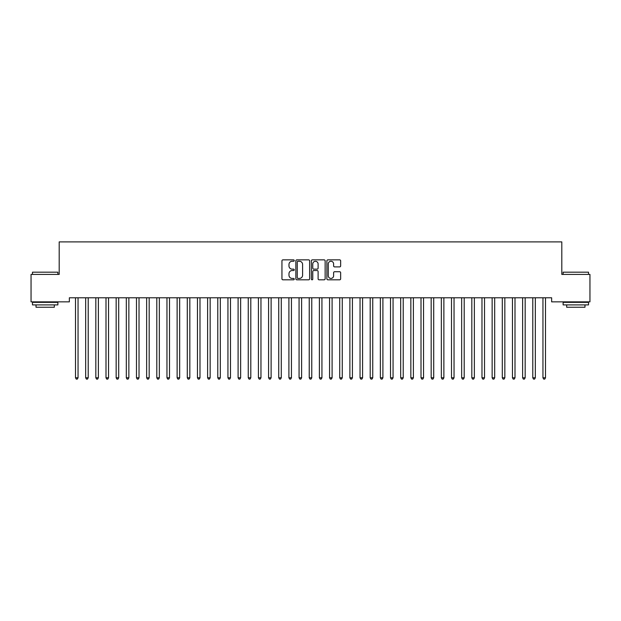 <?xml version="1.0" encoding="UTF-8"?>
<svg xmlns="http://www.w3.org/2000/svg" width="621" height="621" viewBox="0 0 621 621"><rect width="100%" height="100%" fill="white"/><g stroke="black" fill="none" stroke-linecap="round" stroke-linejoin="round"><path stroke-width="0.93" d="M294.245 260.564A0.699 0.699 0 0 0 293.547 259.865L282.943 259.865A0.994 0.994 0 0 0 281.95 260.867L281.95 278.821A0.994 0.994 0 0 0 282.943 279.815L293.547 279.815A0.699 0.699 0 0 0 294.245 279.116A0.699 0.699 0 0 0 293.547 278.418L292.173 278.418A3.19 3.19 0 0 1 288.982 275.227L288.982 273.729A3.19 3.19 0 0 1 292.173 270.539L293.547 270.539A0.699 0.699 0 0 0 294.245 269.84A0.699 0.699 0 0 0 293.547 269.141L292.173 269.141A3.19 3.19 0 0 1 288.982 265.951L288.982 264.453A3.19 3.19 0 0 1 292.173 261.262L293.547 261.262A0.699 0.699 0 0 0 294.245 260.564M339.648 266.898A0.994 0.994 0 0 0 340.65 265.904L340.65 260.867A0.994 0.994 0 0 0 339.648 259.865L327.88 259.865A0.994 0.994 0 0 0 326.887 260.867L326.887 278.821A0.994 0.994 0 0 0 327.88 279.815L339.648 279.815A0.994 0.994 0 0 0 340.65 278.821L340.65 272.735A0.994 0.994 0 0 0 339.648 271.734L334.61 271.734A0.994 0.994 0 0 0 333.617 272.735L333.617 275.755A2.67 2.67 0 0 1 330.946 278.418A2.67 2.67 0 0 1 328.276 275.755L328.276 263.933A2.67 2.67 0 0 1 330.946 261.262A2.67 2.67 0 0 1 333.617 263.933L333.617 265.904A0.994 0.994 0 0 0 334.61 266.898L339.648 266.898M551.642 297.785L69.358 297.785L69.358 301.853L31.05 301.853L31.05 274.412L59.197 274.412L59.197 241.895L561.803 241.895L561.803 274.412L589.95 274.412L589.95 301.853L551.642 301.853L551.642 297.785M309.631 260.867A0.994 0.994 0 0 0 308.629 259.865L296.861 259.865A0.994 0.994 0 0 0 295.86 260.867L295.86 278.821A0.994 0.994 0 0 0 296.861 279.815L308.629 279.815A0.994 0.994 0 0 0 309.631 278.821L309.631 260.867M312.371 259.865L324.139 259.865A0.994 0.994 0 0 1 325.14 260.867L325.14 278.821A0.994 0.994 0 0 1 324.139 279.815L319.101 279.815A0.994 0.994 0 0 1 318.107 278.821L318.107 271.54A0.994 0.994 0 0 0 317.106 270.539L313.768 270.539A0.994 0.994 0 0 0 312.767 271.54L312.767 279.116A0.699 0.699 0 0 1 312.068 279.815A0.699 0.699 0 0 1 311.369 279.116L311.369 260.867A0.994 0.994 0 0 1 312.371 259.865M297.956 261.262A0.699 0.699 0 0 0 297.257 261.961L297.257 277.719A0.699 0.699 0 0 0 297.956 278.418L299.4 278.418A3.19 3.19 0 0 0 302.598 275.227L302.598 264.453A3.19 3.19 0 0 0 299.4 261.262L297.956 261.262M318.107 263.979A2.67 2.67 0 0 0 315.437 261.317A2.67 2.67 0 0 0 312.767 263.979L312.767 268.148A0.994 0.994 0 0 0 313.768 269.141L317.106 269.141A0.994 0.994 0 0 0 318.107 268.148L318.107 263.979M78.184 297.785L78.122 297.94A1.017 1.017 0 0 0 78.052 298.313L78.052 377.778L75.506 377.778L75.506 298.313A1.017 1.017 0 0 0 75.436 297.94L75.374 297.785M78.052 377.778L77.283 379.105L76.267 379.105L75.506 377.778M88.345 297.785L88.283 297.94A1.017 1.017 0 0 0 88.213 298.313L88.213 377.778L85.667 377.778L85.667 298.313A1.017 1.017 0 0 0 85.597 297.94L85.535 297.785M88.213 377.778L87.445 379.105L86.435 379.105L85.667 377.778M98.506 297.785L98.444 297.94A1.017 1.017 0 0 0 98.374 298.313L98.374 377.778L95.828 377.778L95.828 298.313A1.017 1.017 0 0 0 95.758 297.94L95.696 297.785M98.374 377.778L97.613 379.105L96.597 379.105L95.828 377.778M32.471 272.177L57.877 272.177L32.471 272.177L32.471 274.412M57.877 304.903L32.471 304.903L32.471 302.357L57.877 302.357L57.877 304.903M54.322 304.903L54.322 307.24L36.026 307.24L36.026 304.903M563.123 272.177L588.529 272.177L563.123 272.177L563.123 274.412M588.529 304.903L563.123 304.903L563.123 302.357L588.529 302.357L588.529 304.903M584.974 304.903L584.974 307.24L566.678 307.24L566.678 304.903M108.667 297.785L108.605 297.94A1.017 1.017 0 0 0 108.535 298.313L108.535 377.778L105.997 377.778L105.997 298.313A1.017 1.017 0 0 0 105.919 297.94L105.857 297.785M108.535 377.778L107.775 379.105L106.758 379.105L105.997 377.778M118.828 297.785L118.766 297.94A1.017 1.017 0 0 0 118.696 298.313L118.696 377.778L116.158 377.778L116.158 298.313A1.017 1.017 0 0 0 116.08 297.94L116.018 297.785M118.696 377.778L117.936 379.105L116.919 379.105L116.158 377.778M128.989 297.785L128.927 297.94A1.017 1.017 0 0 0 128.857 298.313L128.857 377.778L126.319 377.778L126.319 298.313A1.017 1.017 0 0 0 126.242 297.94L126.187 297.785M128.857 377.778L128.097 379.105L127.08 379.105L126.319 377.778M139.151 297.785L139.096 297.94A1.017 1.017 0 0 0 139.019 298.313L139.019 377.778L136.48 377.778L136.48 298.313A1.017 1.017 0 0 0 136.403 297.94L136.348 297.785M139.019 377.778L138.258 379.105L137.241 379.105L136.48 377.778M149.312 297.785L149.257 297.94A1.017 1.017 0 0 0 149.18 298.313L149.18 377.778L146.641 377.778L146.641 298.313A1.017 1.017 0 0 0 146.564 297.94L146.509 297.785M149.18 377.778L148.419 379.105L147.402 379.105L146.641 377.778M159.473 297.785L159.418 297.94A1.017 1.017 0 0 0 159.341 298.313L159.341 377.778L156.803 377.778L156.803 298.313A1.017 1.017 0 0 0 156.733 297.94L156.671 297.785M159.341 377.778L158.58 379.105L157.563 379.105L156.803 377.778M169.642 297.785L169.58 297.94A1.017 1.017 0 0 0 169.502 298.313L169.502 377.778L166.964 377.778L166.964 298.313A1.017 1.017 0 0 0 166.894 297.94L166.832 297.785M169.502 377.778L168.741 379.105L167.724 379.105L166.964 377.778M179.803 297.785L179.741 297.94A1.017 1.017 0 0 0 179.663 298.313L179.663 377.778L177.125 377.778L177.125 298.313A1.017 1.017 0 0 0 177.055 297.94L176.993 297.785M179.663 377.778L178.902 379.105L177.885 379.105L177.125 377.778M189.964 297.785L189.902 297.94A1.017 1.017 0 0 0 189.832 298.313L189.832 377.778L187.286 377.778L187.286 298.313A1.017 1.017 0 0 0 187.216 297.94L187.154 297.785M189.832 377.778L189.063 379.105L188.047 379.105L187.286 377.778M200.125 297.785L200.063 297.94A1.017 1.017 0 0 0 199.993 298.313L199.993 377.778L197.447 377.778L197.447 298.313A1.017 1.017 0 0 0 197.377 297.94L197.315 297.785M199.993 377.778L199.225 379.105L198.215 379.105L197.447 377.778M210.286 297.785L210.224 297.94A1.017 1.017 0 0 0 210.154 298.313L210.154 377.778L207.608 377.778L207.608 298.313A1.017 1.017 0 0 0 207.538 297.94L207.476 297.785M210.154 377.778L209.393 379.105L208.377 379.105L207.608 377.778M220.447 297.785L220.385 297.94A1.017 1.017 0 0 0 220.315 298.313L220.315 377.778L217.777 377.778L217.777 298.313A1.017 1.017 0 0 0 217.699 297.94L217.637 297.785M220.315 377.778L219.555 379.105L218.538 379.105L217.777 377.778M230.608 297.785L230.546 297.94A1.017 1.017 0 0 0 230.476 298.313L230.476 377.778L227.938 377.778L227.938 298.313A1.017 1.017 0 0 0 227.86 297.94L227.798 297.785M230.476 377.778L229.716 379.105L228.699 379.105L227.938 377.778M240.769 297.785L240.707 297.94A1.017 1.017 0 0 0 240.637 298.313L240.637 377.778L238.099 377.778L238.099 298.313A1.017 1.017 0 0 0 238.022 297.94L237.967 297.785M240.637 377.778L239.877 379.105L238.86 379.105L238.099 377.778M250.931 297.785L250.876 297.94A1.017 1.017 0 0 0 250.799 298.313L250.799 377.778L248.26 377.778L248.26 298.313A1.017 1.017 0 0 0 248.183 297.94L248.128 297.785M250.799 377.778L250.038 379.105L249.021 379.105L248.26 377.778M261.092 297.785L261.037 297.94A1.017 1.017 0 0 0 260.96 298.313L260.96 377.778L258.421 377.778L258.421 298.313A1.017 1.017 0 0 0 258.344 297.94L258.289 297.785M260.96 377.778L260.199 379.105L259.182 379.105L258.421 377.778M271.253 297.785L271.198 297.94A1.017 1.017 0 0 0 271.121 298.313L271.121 377.778L268.582 377.778L268.582 298.313A1.017 1.017 0 0 0 268.513 297.94L268.451 297.785M271.121 377.778L270.36 379.105L269.343 379.105L268.582 377.778M281.422 297.785L281.36 297.94A1.017 1.017 0 0 0 281.282 298.313L281.282 377.778L278.744 377.778L278.744 298.313A1.017 1.017 0 0 0 278.674 297.94L278.612 297.785M281.282 377.778L280.521 379.105L279.504 379.105L278.744 377.778M291.583 297.785L291.521 297.94A1.017 1.017 0 0 0 291.443 298.313L291.443 377.778L288.905 377.778L288.905 298.313A1.017 1.017 0 0 0 288.835 297.94L288.773 297.785M291.443 377.778L290.682 379.105L289.665 379.105L288.905 377.778M301.744 297.785L301.682 297.94A1.017 1.017 0 0 0 301.612 298.313L301.612 377.778L299.066 377.778L299.066 298.313A1.017 1.017 0 0 0 298.996 297.94L298.934 297.785M301.612 377.778L300.843 379.105L299.827 379.105L299.066 377.778M311.905 297.785L311.843 297.94A1.017 1.017 0 0 0 311.773 298.313L311.773 377.778L309.227 377.778L309.227 298.313A1.017 1.017 0 0 0 309.157 297.94L309.095 297.785M311.773 377.778L311.005 379.105L309.995 379.105L309.227 377.778M322.066 297.785L322.004 297.94A1.017 1.017 0 0 0 321.934 298.313L321.934 377.778L319.388 377.778L319.388 298.313A1.017 1.017 0 0 0 319.318 297.94L319.256 297.785M321.934 377.778L321.173 379.105L320.157 379.105L319.388 377.778M332.227 297.785L332.165 297.94A1.017 1.017 0 0 0 332.095 298.313L332.095 377.778L329.557 377.778L329.557 298.313A1.017 1.017 0 0 0 329.479 297.94L329.417 297.785M332.095 377.778L331.335 379.105L330.318 379.105L329.557 377.778M342.388 297.785L342.326 297.94A1.017 1.017 0 0 0 342.256 298.313L342.256 377.778L339.718 377.778L339.718 298.313A1.017 1.017 0 0 0 339.64 297.94L339.578 297.785M342.256 377.778L341.496 379.105L340.479 379.105L339.718 377.778M352.549 297.785L352.487 297.94A1.017 1.017 0 0 0 352.418 298.313L352.418 377.778L349.879 377.778L349.879 298.313A1.017 1.017 0 0 0 349.802 297.94L349.747 297.785M352.418 377.778L351.657 379.105L350.64 379.105L349.879 377.778M362.711 297.785L362.656 297.94A1.017 1.017 0 0 0 362.579 298.313L362.579 377.778L360.04 377.778L360.04 298.313A1.017 1.017 0 0 0 359.963 297.94L359.908 297.785M362.579 377.778L361.818 379.105L360.801 379.105L360.04 377.778M372.872 297.785L372.817 297.94A1.017 1.017 0 0 0 372.74 298.313L372.74 377.778L370.201 377.778L370.201 298.313A1.017 1.017 0 0 0 370.124 297.94L370.069 297.785M372.74 377.778L371.979 379.105L370.962 379.105L370.201 377.778M383.033 297.785L382.978 297.94A1.017 1.017 0 0 0 382.901 298.313L382.901 377.778L380.363 377.778L380.363 298.313A1.017 1.017 0 0 0 380.293 297.94L380.231 297.785M382.901 377.778L382.14 379.105L381.123 379.105L380.363 377.778M393.202 297.785L393.14 297.94A1.017 1.017 0 0 0 393.062 298.313L393.062 377.778L390.524 377.778L390.524 298.313A1.017 1.017 0 0 0 390.454 297.94L390.392 297.785M393.062 377.778L392.301 379.105L391.284 379.105L390.524 377.778M403.363 297.785L403.301 297.94A1.017 1.017 0 0 0 403.223 298.313L403.223 377.778L400.685 377.778L400.685 298.313A1.017 1.017 0 0 0 400.615 297.94L400.553 297.785M403.223 377.778L402.462 379.105L401.445 379.105L400.685 377.778M413.524 297.785L413.462 297.94A1.017 1.017 0 0 0 413.392 298.313L413.392 377.778L410.846 377.778L410.846 298.313A1.017 1.017 0 0 0 410.776 297.94L410.714 297.785M413.392 377.778L412.623 379.105L411.607 379.105L410.846 377.778M423.685 297.785L423.623 297.94A1.017 1.017 0 0 0 423.553 298.313L423.553 377.778L421.007 377.778L421.007 298.313A1.017 1.017 0 0 0 420.937 297.94L420.875 297.785M423.553 377.778L422.785 379.105L421.775 379.105L421.007 377.778M433.846 297.785L433.784 297.94A1.017 1.017 0 0 0 433.714 298.313L433.714 377.778L431.168 377.778L431.168 298.313A1.017 1.017 0 0 0 431.098 297.94L431.036 297.785M433.714 377.778L432.953 379.105L431.937 379.105L431.168 377.778M444.007 297.785L443.945 297.94A1.017 1.017 0 0 0 443.875 298.313L443.875 377.778L441.337 377.778L441.337 298.313A1.017 1.017 0 0 0 441.259 297.94L441.197 297.785M443.875 377.778L443.115 379.105L442.098 379.105L441.337 377.778M454.168 297.785L454.106 297.94A1.017 1.017 0 0 0 454.036 298.313L454.036 377.778L451.498 377.778L451.498 298.313A1.017 1.017 0 0 0 451.42 297.94L451.358 297.785M454.036 377.778L453.276 379.105L452.259 379.105L451.498 377.778M464.329 297.785L464.267 297.94A1.017 1.017 0 0 0 464.197 298.313L464.197 377.778L461.659 377.778L461.659 298.313A1.017 1.017 0 0 0 461.582 297.94L461.527 297.785M464.197 377.778L463.437 379.105L462.42 379.105L461.659 377.778M474.491 297.785L474.436 297.94A1.017 1.017 0 0 0 474.359 298.313L474.359 377.778L471.82 377.778L471.82 298.313A1.017 1.017 0 0 0 471.743 297.94L471.688 297.785M474.359 377.778L473.598 379.105L472.581 379.105L471.82 377.778M484.652 297.785L484.597 297.94A1.017 1.017 0 0 0 484.52 298.313L484.52 377.778L481.981 377.778L481.981 298.313A1.017 1.017 0 0 0 481.904 297.94L481.849 297.785M484.52 377.778L483.759 379.105L482.742 379.105L481.981 377.778M494.813 297.785L494.758 297.94A1.017 1.017 0 0 0 494.681 298.313L494.681 377.778L492.142 377.778L492.142 298.313A1.017 1.017 0 0 0 492.073 297.94L492.011 297.785M494.681 377.778L493.92 379.105L492.903 379.105L492.142 377.778M504.982 297.785L504.92 297.94A1.017 1.017 0 0 0 504.842 298.313L504.842 377.778L502.304 377.778L502.304 298.313A1.017 1.017 0 0 0 502.234 297.94L502.172 297.785M504.842 377.778L504.081 379.105L503.064 379.105L502.304 377.778M515.143 297.785L515.081 297.94A1.017 1.017 0 0 0 515.003 298.313L515.003 377.778L512.465 377.778L512.465 298.313A1.017 1.017 0 0 0 512.395 297.94L512.333 297.785M515.003 377.778L514.242 379.105L513.225 379.105L512.465 377.778M525.304 297.785L525.242 297.94A1.017 1.017 0 0 0 525.172 298.313L525.172 377.778L522.626 377.778L522.626 298.313A1.017 1.017 0 0 0 522.556 297.94L522.494 297.785M525.172 377.778L524.403 379.105L523.387 379.105L522.626 377.778M535.465 297.785L535.403 297.94A1.017 1.017 0 0 0 535.333 298.313L535.333 377.778L532.787 377.778L532.787 298.313A1.017 1.017 0 0 0 532.717 297.94L532.655 297.785M535.333 377.778L534.565 379.105L533.555 379.105L532.787 377.778M545.626 297.785L545.564 297.94A1.017 1.017 0 0 0 545.494 298.313L545.494 377.778L542.948 377.778L542.948 298.313A1.017 1.017 0 0 0 542.878 297.94L542.816 297.785M545.494 377.778L544.733 379.105L543.717 379.105L542.948 377.778M57.877 274.412L57.877 272.177M52.086 302.357L52.086 301.853M38.261 302.357L38.261 301.853M588.529 274.412L588.529 272.177M582.739 302.357L582.739 301.853M568.914 302.357L568.914 301.853"/></g></svg>
